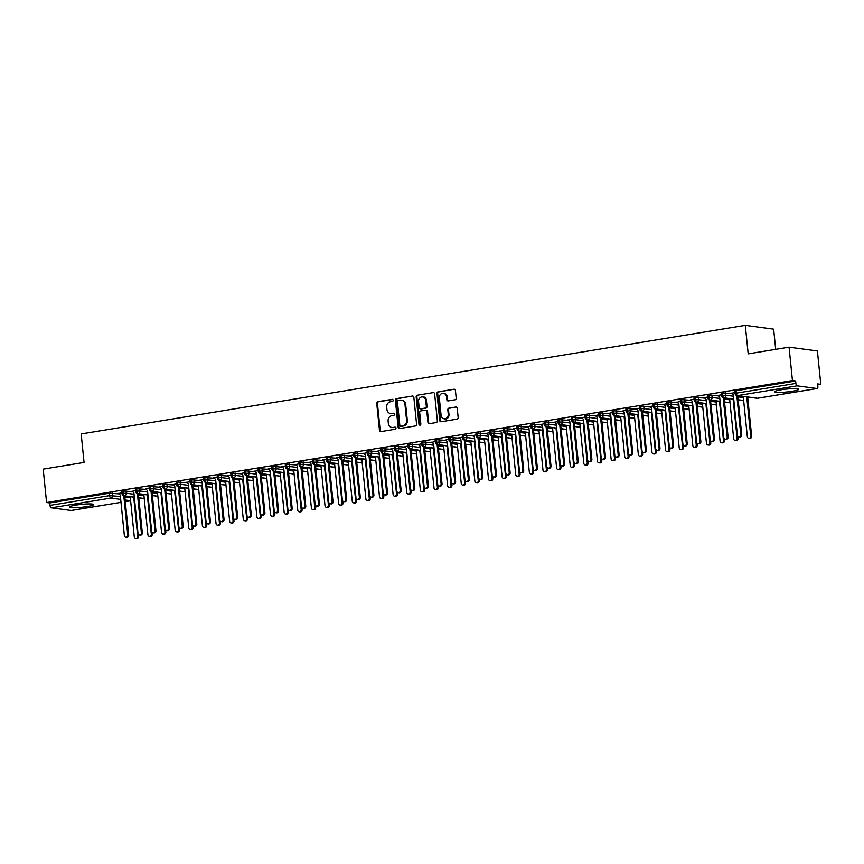 <?xml version="1.0" encoding="UTF-8"?>
<svg xmlns="http://www.w3.org/2000/svg" width="864" height="864" viewBox="0 0 864 864"><rect width="100%" height="100%" fill="white"/><g stroke="black" fill="none" stroke-linecap="round" stroke-linejoin="round"><path stroke-width="1.3" d="M393.174 400.237A1.058 0.94 -82.4 0 0 392.126 399.341L377.914 401.674A1.512 1.339 -82.4 0 0 376.736 403.38L379.469 430.315A1.512 1.339 -82.4 0 0 380.959 431.59L395.161 429.268A1.058 0.94 -82.4 0 0 394.956 427.172L393.109 427.475A4.849 4.298 -82.4 0 1 391.986 427.496A4.849 4.298 -82.4 0 1 388.346 423.392L388.12 421.146A4.849 4.298 -82.4 0 1 391.91 415.66L393.757 415.357A1.058 0.94 -82.4 0 0 393.541 413.262L391.705 413.564A4.849 4.298 -82.4 0 1 390.571 413.575A4.849 4.298 -82.4 0 1 386.932 409.471L386.705 407.225A4.849 4.298 -82.4 0 1 390.496 401.738L392.342 401.436A1.058 0.94 -82.4 0 0 393.174 400.237M792.202 391.273A12.042 1.458 -5.8 0 1 774.695 391.748A12.042 1.458 -5.8 0 1 781.142 389.783A12.042 1.458 -5.8 0 1 798.649 389.308A12.042 1.458 -5.8 0 1 792.202 391.273M87.21 506.542A12.042 1.458 -5.8 0 1 69.703 507.017A12.042 1.458 -5.8 0 1 76.151 505.051A12.042 1.458 -5.8 0 1 93.658 504.576A12.042 1.458 -5.8 0 1 87.21 506.542M455.015 399.784A1.512 1.339 -82.4 0 0 456.192 398.077L455.425 390.517A1.512 1.339 -82.4 0 0 453.935 389.243L438.156 391.824A1.512 1.339 -82.4 0 0 436.979 393.53L439.711 420.466A1.512 1.339 -82.4 0 0 441.202 421.74L456.98 419.159A1.512 1.339 -82.4 0 0 458.158 417.452L457.24 408.326A1.512 1.339 -82.4 0 0 455.749 407.041L448.999 408.143A1.512 1.339 -82.4 0 0 447.811 409.86L448.265 414.385A4.05 3.596 -82.4 0 1 441.115 415.562L439.312 397.829A4.05 3.596 -82.4 0 1 446.472 396.662L446.764 399.611A1.512 1.339 -82.4 0 0 448.254 400.896L455.015 399.784M46.591 502.513L792.45 380.56L789.059 347.177L748.192 353.862L745.297 325.35L81.173 433.944L84.067 462.445L43.2 469.13L46.591 502.513L49.777 502.934L50.026 505.375L109.598 495.634L109.35 493.204L49.777 502.934M413.845 397.321A1.512 1.339 -82.4 0 0 412.355 396.036L396.576 398.617A1.512 1.339 -82.4 0 0 395.388 400.334L398.12 427.27A1.512 1.339 -82.4 0 0 399.611 428.544L415.39 425.963A1.512 1.339 -82.4 0 0 416.578 424.246L413.845 397.321M417.366 395.215L433.145 392.634A1.512 1.339 -82.4 0 1 434.635 393.919L437.368 420.844A1.512 1.339 -82.4 0 1 436.18 422.561L429.43 423.662A1.512 1.339 -82.4 0 1 427.939 422.388L426.838 411.469A1.512 1.339 -82.4 0 0 425.347 410.195L420.865 410.918A1.512 1.339 -82.4 0 0 419.677 412.636L420.833 424.008A1.058 0.94 -82.4 0 1 418.964 424.31L416.178 396.932A1.512 1.339 -82.4 0 1 417.366 395.215L433.145 392.634M775.699 349.358L773.647 329.162L745.297 325.35M71.442 510.43A2.311 1.037 -99.3 0 1 71.312 510.473A2.311 1.037 -99.3 0 1 71.161 510.473L51.322 507.805A2.311 1.037 -99.3 0 1 50.026 505.375M792.45 380.56L795.647 380.981L795.884 383.422A2.311 1.037 80.7 0 0 797.18 385.852L817.031 388.519A2.311 1.037 80.7 0 0 817.171 388.519A2.311 1.037 80.7 0 0 817.862 386.37L817.614 383.94L820.8 384.361L817.7 384.869M789.059 347.177L817.409 350.978L820.8 384.361M118.519 493.528L121.943 492.793M795.647 380.981L736.074 390.722L736.322 393.163L795.884 383.422M797.18 385.852L737.618 395.593A2.311 1.037 80.7 0 1 736.322 393.163L735.08 393.541L734.832 391.1L736.074 390.722M109.35 493.204L118.93 493.873M722.455 392.958L722.704 395.388L721.462 395.766L721.213 393.325L722.455 392.958L731.959 393.638M731.56 393.293L734.983 392.558M708.826 395.183L709.074 397.624L707.832 397.991L707.584 395.561L708.826 395.183L718.34 395.874M717.93 395.518L721.364 394.783M695.207 397.408L695.455 399.848L694.213 400.226L693.965 397.786L695.207 397.408L704.711 398.099M704.311 397.742L707.735 397.019M681.577 399.632L681.826 402.073L680.594 402.451L680.346 400.01L681.577 399.632L691.092 400.324M690.682 399.978L694.116 399.244M667.958 401.868L668.207 404.298L666.965 404.676L666.716 402.235L667.958 401.868L677.473 402.548M677.063 402.203L680.486 401.468M654.34 404.093L654.588 406.534L653.346 406.901L653.098 404.471L654.34 404.093L663.844 404.784M663.444 404.428L666.868 403.693M640.71 406.318L640.958 408.758L639.716 409.136L639.468 406.696L640.71 406.318L650.225 407.009M649.814 406.652L653.249 405.929M627.091 408.542L627.34 410.983L626.098 411.361L625.849 408.92L627.091 408.542L636.595 409.234M636.196 408.888L639.619 408.154M613.472 410.767L613.71 413.208L612.479 413.586L612.23 411.145L613.472 410.767L622.976 411.458M622.566 411.113L626 410.378M599.843 413.003L600.091 415.444L598.849 415.811L598.601 413.381L599.843 413.003L609.358 413.683M608.947 413.338L612.371 412.603M586.224 415.228L586.472 417.668L585.23 418.046L584.982 415.606L586.224 415.228L595.728 415.919M595.328 415.562L598.752 414.839M572.594 417.452L572.843 419.893L571.601 420.271L571.363 417.83L572.594 417.452L582.109 418.144M581.699 417.798L585.133 417.064M558.976 419.677L559.224 422.118L557.982 422.496L557.734 420.055L558.976 419.677L568.48 420.368M568.08 420.023L571.504 419.288M545.357 421.913L545.605 424.354L544.363 424.721L544.115 422.291L545.357 421.913L554.861 422.593M554.45 422.248L557.885 421.513M531.727 424.138L531.976 426.578L530.734 426.956L530.485 424.516L531.727 424.138L541.242 424.829M540.832 424.472L544.255 423.749M518.108 426.362L518.357 428.803L517.115 429.181L516.866 426.74L518.108 426.362L527.612 427.054M527.213 426.708L530.636 425.974M504.479 428.587L504.727 431.028L503.485 431.406L503.248 428.965L504.479 428.587L513.994 429.278M513.583 428.933L517.018 428.198M490.86 430.823L491.108 433.253L489.866 433.631L489.618 431.201L490.86 430.823L500.375 431.503M499.964 431.158L503.388 430.423M477.241 433.048L477.49 435.488L476.248 435.866L475.999 433.426L477.241 433.048L486.745 433.739M486.335 433.382L489.769 432.659M463.612 435.272L463.86 437.713L462.618 438.091L462.37 435.65L463.612 435.272L473.126 435.964M472.716 435.618L476.14 434.884M449.993 437.497L450.241 439.938L448.999 440.316L448.751 437.875L449.993 437.497L459.497 438.188M459.097 437.843L462.521 437.108M436.363 439.733L436.612 442.163L435.38 442.541L435.132 440.111L436.363 439.733L445.878 440.413M445.468 440.068L448.902 439.333M422.744 441.958L422.993 444.398L421.751 444.776L421.502 442.336L422.744 441.958L432.259 442.649M431.849 442.292L435.272 441.569M409.126 444.182L409.374 446.623L408.132 447.001L407.884 444.56L409.126 444.182L418.63 444.874M418.23 444.528L421.654 443.794M395.496 446.407L395.744 448.848L394.502 449.226L394.254 446.785L395.496 446.407L405.011 447.098M404.6 446.753L408.035 446.018M381.877 448.643L382.126 451.073L380.884 451.451L380.635 449.021L381.877 448.643L391.381 449.323M390.982 448.978L394.405 448.243M368.248 450.868L368.496 453.308L367.265 453.686L367.016 451.246L368.248 450.868L377.762 451.559M377.352 451.202L380.786 450.479M354.629 453.092L354.877 455.533L353.635 455.911L353.387 453.47L354.629 453.092L364.144 453.784M363.733 453.438L367.157 452.704M341.01 455.317L341.258 457.758L340.016 458.136L339.768 455.695L341.01 455.317L350.514 456.008M350.114 455.663L353.538 454.928M327.38 457.553L327.629 459.983L326.387 460.361L326.138 457.92L327.38 457.553L336.895 458.233M336.485 457.888L339.919 457.153M313.762 459.778L314.01 462.218L312.768 462.596L312.52 460.156L313.762 459.778L323.266 460.469M322.866 460.112L326.29 459.389M300.132 462.002L300.38 464.443L299.149 464.821L298.901 462.38L300.132 462.002L309.647 462.694M309.236 462.348L312.671 461.614M286.513 464.227L286.762 466.668L285.52 467.046L285.271 464.605L286.513 464.227L296.028 464.918M295.618 464.573L299.041 463.838M272.894 466.463L273.143 468.893L271.901 469.271L271.652 466.83L272.894 466.463L282.398 467.143M281.999 466.798L285.422 466.063M259.265 468.688L259.513 471.128L258.271 471.506L258.023 469.066L259.265 468.688L268.78 469.379M268.369 469.022L271.804 468.299M245.646 470.912L245.894 473.353L244.652 473.731L244.404 471.29L245.646 470.912L255.15 471.604M254.75 471.258L258.174 470.524M232.027 473.137L232.265 475.578L231.034 475.956L230.785 473.515L232.027 473.137L241.531 473.828M241.121 473.483L244.555 472.748M218.398 475.373L218.646 477.803L217.404 478.181L217.156 475.74L218.398 475.373L227.912 476.053M227.502 475.708L230.926 474.973M204.779 477.598L205.027 480.038L203.785 480.416L203.537 477.976L204.779 477.598L214.283 478.289M213.883 477.932L217.307 477.198M191.149 479.822L191.398 482.263L190.156 482.641L189.918 480.2L191.149 479.822L200.664 480.514M200.254 480.168L203.688 479.434M177.53 482.047L177.779 484.488L176.537 484.866L176.288 482.425L177.53 482.047L187.034 482.738M186.635 482.393L190.058 481.658M163.912 484.283L164.16 486.713L162.918 487.091L162.67 484.65L163.912 484.283L173.416 484.963M173.005 484.618L176.44 483.883M150.282 486.508L150.53 488.948L149.288 489.316L149.04 486.886L150.282 486.508L159.797 487.199M159.386 486.842L162.81 486.108M136.663 488.732L136.912 491.173L135.67 491.551L135.421 489.11L136.663 488.732L146.167 489.424M145.768 489.078L149.191 488.344M123.034 490.957L123.282 493.398L122.04 493.776L121.802 491.335L123.034 490.957L132.548 491.648M132.138 491.303L135.572 490.568M126.079 490.784L126.328 493.214L123.282 493.398A2.311 1.037 80.7 0 0 124.578 495.828L134.309 497.135M138.748 497.729L144.234 498.463M139.698 488.549L139.946 490.99L136.912 491.173A2.311 1.037 80.7 0 0 138.208 493.603L147.938 494.91M152.366 495.504L157.853 496.238A2.311 2.052 -82.4 0 1 157.507 496.271A2.311 2.311 0 0 0 157.864 496.292M153.317 486.324L153.565 488.765L150.53 488.948A2.311 1.037 80.7 0 0 151.826 491.378L161.557 492.674M165.985 493.279L171.482 494.014M166.946 484.099L167.195 486.54L164.16 486.713A2.311 1.037 80.7 0 0 165.445 489.143L175.176 490.45M179.615 491.044L185.101 491.789M180.565 481.874L180.814 484.304L177.779 484.488A2.311 1.037 80.7 0 0 179.075 486.918L188.806 488.225M193.234 488.819L198.72 489.553M194.195 479.639L194.443 482.08L191.398 482.263A2.311 1.037 80.7 0 0 192.694 484.693L202.424 486M206.863 486.594L212.35 487.328A2.311 2.052 -82.4 0 1 212.004 487.361A2.311 2.311 0 0 0 212.35 487.382M207.814 477.414L208.062 479.855L205.027 480.038A2.311 1.037 80.7 0 0 206.323 482.468L216.054 483.775M220.482 484.369L225.968 485.104M221.432 475.189L221.681 477.63L218.646 477.803A2.311 1.037 80.7 0 0 219.942 480.233L229.673 481.54M234.101 482.134L239.598 482.879M235.062 472.964L235.31 475.394L232.265 475.578A2.311 1.037 80.7 0 0 233.561 478.008L243.292 479.315M247.73 479.909L253.217 480.643M248.681 470.729L248.929 473.17L245.894 473.353A2.311 1.037 80.7 0 0 247.19 475.783L256.921 477.09M261.349 477.684L266.836 478.418M262.31 468.504L262.559 470.945L259.513 471.128A2.311 1.037 80.7 0 0 260.809 473.558L270.54 474.865M274.968 475.459L280.465 476.194M275.929 466.279L276.178 468.72L273.143 468.893A2.311 1.037 80.7 0 0 274.439 471.323L284.17 472.63M288.598 473.224L294.084 473.969M289.548 464.054L289.796 466.484L286.762 466.668A2.311 1.037 80.7 0 0 288.058 469.098L297.788 470.405M302.216 470.999L307.714 471.733M303.178 461.819L303.426 464.26L300.38 464.443A2.311 1.037 80.7 0 0 301.676 466.873L311.407 468.18M315.846 468.774L321.332 469.508A2.311 2.052 -82.4 0 1 320.987 469.541A2.311 2.311 0 0 0 321.343 469.562M316.796 459.594L317.045 462.035L314.01 462.218A2.311 1.037 80.7 0 0 315.306 464.648L325.037 465.955M329.465 466.549L334.951 467.284M330.426 457.369L330.664 459.81L327.629 459.983A2.311 1.037 80.7 0 0 328.925 462.413L338.656 463.72M343.084 464.314L348.581 465.059M344.045 455.144L344.293 457.574L341.258 457.758A2.311 1.037 80.7 0 0 342.554 460.188L352.285 461.495M356.713 462.089L362.2 462.823M357.664 452.909L357.912 455.35L354.877 455.533A2.311 1.037 80.7 0 0 356.173 457.963L365.904 459.27M370.332 459.864L375.829 460.598M371.293 450.684L371.542 453.125L368.496 453.308A2.311 1.037 80.7 0 0 369.792 455.738L379.523 457.045M383.962 457.639L389.448 458.374M384.912 448.459L385.16 450.9L382.126 451.073A2.311 1.037 80.7 0 0 383.422 453.503L393.152 454.81M397.58 455.404L403.067 456.149M398.542 446.234L398.779 448.675L395.744 448.848A2.311 1.037 80.7 0 0 397.04 451.278L406.771 452.585M411.199 453.179L416.696 453.913M412.16 443.999L412.409 446.44L409.374 446.623A2.311 1.037 80.7 0 0 410.67 449.053L420.39 450.36M424.829 450.954L430.315 451.688M425.779 441.774L426.028 444.215L422.993 444.398A2.311 1.037 80.7 0 0 424.289 446.828L434.02 448.135M438.448 448.729L443.945 449.464M439.409 439.549L439.657 441.99L436.612 442.163A2.311 1.037 80.7 0 0 437.908 444.593L447.638 445.9M452.077 446.494L457.564 447.239M453.028 437.324L453.276 439.765L450.241 439.938A2.311 1.037 80.7 0 0 451.537 442.368L461.268 443.675M465.696 444.269L471.182 445.003M466.646 435.089L466.895 437.53L463.86 437.713A2.311 1.037 80.7 0 0 465.156 440.143L474.887 441.45M479.315 442.044L484.812 442.778M480.276 432.864L480.524 435.305L477.49 435.488A2.311 1.037 80.7 0 0 478.775 437.918L488.506 439.225M492.944 439.819L498.431 440.554M493.895 430.639L494.143 433.08L491.108 433.253A2.311 1.037 80.7 0 0 492.404 435.683L502.135 436.99M506.563 437.584L512.06 438.329M507.524 428.414L507.773 430.855L504.727 431.028A2.311 1.037 80.7 0 0 506.023 433.458L515.754 434.765M520.193 435.359L525.679 436.104M521.143 426.179L521.392 428.62L518.357 428.803A2.311 1.037 80.7 0 0 519.653 431.233L529.384 432.54M533.812 433.134L539.298 433.868M534.762 423.954L535.01 426.395L531.976 426.578A2.311 1.037 80.7 0 0 533.272 429.008L543.002 430.315M547.43 430.909L552.928 431.644M548.392 421.729L548.64 424.17L545.605 424.354A2.311 1.037 80.7 0 0 546.89 426.773L556.621 428.08M561.06 428.684L566.546 429.419M562.01 419.504L562.259 421.945L559.224 422.118A2.311 1.037 80.7 0 0 560.52 424.548L570.251 425.855M574.679 426.449L580.165 427.194M575.64 417.28L575.888 419.71L572.843 419.893A2.311 1.037 80.7 0 0 574.139 422.323L583.87 423.63M588.308 424.224L593.795 424.958M589.259 415.044L589.507 417.485L586.472 417.668A2.311 1.037 80.7 0 0 587.768 420.098L597.499 421.405M601.927 421.999L607.414 422.734M602.878 412.819L603.126 415.26L600.091 415.444A2.311 1.037 80.7 0 0 601.387 417.863L611.118 419.17M615.546 419.774L621.043 420.509M616.507 410.594L616.756 413.035L613.71 413.208A2.311 1.037 80.7 0 0 615.006 415.638L624.737 416.945M629.176 417.539L634.662 418.284M630.126 408.37L630.374 410.8L627.34 410.983A2.311 1.037 80.7 0 0 628.636 413.413L638.366 414.72M642.794 415.314L648.281 416.048M643.756 406.134L644.004 408.575L640.958 408.758A2.311 1.037 80.7 0 0 642.254 411.188L651.985 412.495M656.413 413.089L661.91 413.824M657.374 403.909L657.623 406.35L654.588 406.534A2.311 1.037 80.7 0 0 655.884 408.953L665.615 410.26M670.043 410.864L675.529 411.599M670.993 401.684L671.242 404.125L668.207 404.298A2.311 1.037 80.7 0 0 669.503 406.728L679.234 408.035M683.662 408.629L689.159 409.374M684.623 399.46L684.871 401.89L681.826 402.073A2.311 1.037 80.7 0 0 683.122 404.503L692.852 405.81M697.291 406.404L702.778 407.138M698.242 397.224L698.49 399.665L695.455 399.848A2.311 1.037 80.7 0 0 696.751 402.278L706.482 403.585M710.91 404.179L716.396 404.914M711.871 394.999L712.109 397.44L709.074 397.624A2.311 1.037 80.7 0 0 710.37 400.054L720.101 401.35M724.529 401.954L730.026 402.689M725.49 392.774L725.738 395.215L722.704 395.388A2.311 1.037 80.7 0 0 724 397.818L733.73 399.125M738.158 399.719L743.645 400.464M390.571 413.575L391.273 413.672A4.849 4.298 -82.4 0 0 392.407 413.662L391.705 413.564M394.124 413.381L392.407 413.662M391.986 427.496L392.688 427.583A4.849 4.298 -82.4 0 0 393.822 427.572L393.109 427.475M395.528 427.291L393.822 427.572M392.71 399.46L378.626 401.76A1.512 1.339 -82.4 0 0 377.438 403.477L380.182 430.412A1.512 1.339 -82.4 0 0 380.97 431.59M412.355 396.036L397.278 398.714A1.512 1.339 -82.4 0 0 396.101 400.432L398.833 427.356A1.512 1.339 -82.4 0 0 399.622 428.544M398.261 400.475A1.058 0.94 -82.4 0 0 397.429 401.674L399.827 425.315A1.058 0.94 -82.4 0 0 400.874 426.211L402.808 425.887A4.849 4.298 -82.4 0 0 406.598 420.401L404.957 404.244A4.849 4.298 -82.4 0 0 401.328 400.14A4.849 4.298 -82.4 0 0 400.194 400.162L398.261 400.475M401.09 426.233A1.058 0.94 -82.4 0 0 401.576 426.298L400.874 426.211M401.328 400.14L402.041 400.237A4.849 4.298 -82.4 0 1 405.67 404.341L407.311 420.498A4.849 4.298 -82.4 0 1 403.52 425.984L401.576 426.298M425.693 410.184L426.406 410.281A1.512 1.339 -82.4 0 1 427.54 411.566L428.652 422.485A1.512 1.339 -82.4 0 0 429.44 423.662M418.079 395.312A1.512 1.339 -82.4 0 0 416.891 397.03L419.666 424.408A1.058 0.94 -82.4 0 0 420.12 425.185M425.682 400.129A4.05 3.596 -82.4 0 0 418.532 401.306L419.159 407.549A1.512 1.339 -82.4 0 0 420.649 408.823L425.131 408.1A1.512 1.339 -82.4 0 0 426.319 406.382L425.682 400.129L426.395 400.226A4.05 3.596 -82.4 0 0 423.349 396.803L422.647 396.706M420.293 408.834L421.006 408.931A1.512 1.339 -82.4 0 0 421.362 408.92L420.649 408.823M426.395 400.226L427.021 406.48A1.512 1.339 -82.4 0 1 425.844 408.186L421.362 408.92M443.426 393.228L444.139 393.325A4.05 3.596 -82.4 0 1 447.174 396.76L447.476 399.708A1.512 1.339 -82.4 0 0 448.265 400.885M444.15 418.986L444.863 419.083A4.05 3.596 -82.4 0 0 448.978 414.482L448.265 414.385M455.749 407.041L449.701 408.24A1.512 1.339 -82.4 0 0 448.513 409.957L448.978 414.482M453.935 389.243L438.869 391.91A1.512 1.339 -82.4 0 0 437.681 393.628L440.413 420.563A1.512 1.339 -82.4 0 0 441.202 421.74M137.689 536.328L138.618 536.458A1.933 1.706 97.6 0 1 136.652 538.65L135.734 538.52A1.933 1.706 -82.4 0 0 137.689 536.328L133.715 497.135M130.205 496.66L134.287 536.89A1.933 1.706 -82.4 0 0 135.734 538.52M138.618 536.458L138.402 534.362M118.346 493.387L120.247 495.007L124.362 535.561A1.933 1.706 -82.4 0 0 127.775 535L128.693 535.118A1.933 1.706 97.6 0 1 126.727 537.311L125.809 537.192M124.708 495.925L128.693 535.118M123.79 495.785L127.775 535M151.319 534.103L152.237 534.233A1.933 1.706 97.6 0 1 150.282 536.414L149.353 536.296A1.933 1.706 -82.4 0 0 151.319 534.103L147.334 494.91M143.824 494.435L147.906 534.665A1.933 1.706 -82.4 0 0 149.353 536.296M152.237 534.233L152.021 532.138M164.938 531.878L165.856 531.997A1.933 1.706 97.6 0 1 163.901 534.19L162.983 534.071A1.933 1.706 -82.4 0 0 164.938 531.878L160.952 492.674M157.442 492.21L161.536 532.429A1.933 1.706 -82.4 0 0 162.983 534.071M165.856 531.997L165.65 529.913M178.556 529.654L179.485 529.772A1.933 1.706 97.6 0 1 177.52 531.965L176.602 531.835A1.933 1.706 -82.4 0 0 178.556 529.654L174.582 490.45M171.072 489.985L175.154 530.204A1.933 1.706 -82.4 0 0 176.602 531.835M179.485 529.772L179.269 527.677M192.186 527.418L193.104 527.548A1.933 1.706 97.6 0 1 191.149 529.74L190.22 529.61A1.933 1.706 -82.4 0 0 192.186 527.418L188.201 488.225M184.691 487.75L188.773 527.98A1.933 1.706 -82.4 0 0 190.22 529.61M193.104 527.548L192.888 525.452M131.976 491.152L133.866 492.782L137.992 533.326A1.933 1.706 -82.4 0 0 141.394 532.775L142.312 532.894A1.933 1.706 97.6 0 1 140.357 535.086L139.439 534.967M138.337 493.7L142.312 532.894M137.408 493.56L141.394 532.775M145.595 488.927L147.496 490.558L151.61 531.101A1.933 1.706 -82.4 0 0 155.012 530.539L155.941 530.669A1.933 1.706 97.6 0 1 153.976 532.861L153.058 532.732M151.956 491.476L155.941 530.669M151.038 491.335L155.012 530.539M159.214 486.702L161.114 488.333L165.229 528.876A1.933 1.706 -82.4 0 0 168.642 528.314L169.56 528.444A1.933 1.706 97.6 0 1 167.605 530.626L166.676 530.507M165.575 489.24L169.56 528.444M164.657 489.11L168.642 528.314M172.843 484.477L174.733 486.097L178.859 526.651A1.933 1.706 -82.4 0 0 182.261 526.09L183.179 526.208A1.933 1.706 97.6 0 1 181.224 528.401L180.306 528.282M179.204 487.015L183.179 526.208M178.276 486.875L182.261 526.09M205.805 525.193L206.734 525.323A1.933 1.706 97.6 0 1 204.768 527.504L203.85 527.386A1.933 1.706 -82.4 0 0 205.805 525.193L201.83 486M198.32 485.525L202.403 525.755A1.933 1.706 -82.4 0 0 203.85 527.386M206.734 525.323L206.518 523.228M186.462 482.242L188.363 483.872L192.478 524.416A1.933 1.706 -82.4 0 0 195.89 523.865L196.808 523.984A1.933 1.706 97.6 0 1 194.843 526.176L193.925 526.057M192.823 484.79L196.808 523.984M191.905 484.65L195.89 523.865M219.434 522.968L220.352 523.087A1.933 1.706 97.6 0 1 218.387 525.28L217.469 525.161A1.933 1.706 -82.4 0 0 219.434 522.968L215.449 483.775M211.939 483.3L216.022 523.519A1.933 1.706 -82.4 0 0 217.469 525.161M220.352 523.087L220.136 521.003M233.053 520.744L233.971 520.862A1.933 1.706 97.6 0 1 232.016 523.055L231.098 522.925A1.933 1.706 -82.4 0 0 233.053 520.744L229.068 481.54M225.558 481.075L229.651 521.294A1.933 1.706 -82.4 0 0 231.098 522.925M233.971 520.862L233.766 518.767M246.672 518.508L247.601 518.638A1.933 1.706 97.6 0 1 245.635 520.83L244.717 520.7A1.933 1.706 -82.4 0 0 246.672 518.508L242.698 479.315M239.188 478.84L243.27 519.07A1.933 1.706 -82.4 0 0 244.717 520.7M247.601 518.638L247.385 516.542M260.302 516.283L261.22 516.413A1.933 1.706 97.6 0 1 259.265 518.594L258.336 518.476A1.933 1.706 -82.4 0 0 260.302 516.283L256.316 477.09M252.806 476.615L256.889 516.845A1.933 1.706 -82.4 0 0 258.336 518.476M261.22 516.413L261.004 514.318M200.092 480.017L201.982 481.648L206.107 522.191A1.933 1.706 -82.4 0 0 209.509 521.629L210.427 521.759A1.933 1.706 97.6 0 1 208.472 523.951L207.544 523.822M206.453 482.566L210.427 521.759M205.524 482.425L209.509 521.629M213.71 477.792L215.611 479.423L219.726 519.966A1.933 1.706 -82.4 0 0 223.128 519.404L224.057 519.534A1.933 1.706 97.6 0 1 222.091 521.726L221.173 521.597M220.072 480.33L224.057 519.534M219.154 480.2L223.128 519.404M227.329 475.567L229.23 477.187L233.345 517.741A1.933 1.706 -82.4 0 0 236.758 517.18L237.676 517.298A1.933 1.706 97.6 0 1 235.721 519.491L234.792 519.372M233.69 478.105L237.676 517.298M232.772 477.965L236.758 517.18M240.959 473.332L242.849 474.962L246.974 515.506A1.933 1.706 -82.4 0 0 250.376 514.955L251.294 515.074A1.933 1.706 97.6 0 1 249.34 517.266L248.422 517.147M247.32 475.88L251.294 515.074M246.391 475.74L250.376 514.955M273.92 514.058L274.838 514.177A1.933 1.706 97.6 0 1 272.884 516.37L271.966 516.251A1.933 1.706 -82.4 0 0 273.92 514.058L269.946 474.865M266.436 474.39L270.518 514.609A1.933 1.706 -82.4 0 0 271.966 516.251M274.838 514.177L274.633 512.093M287.55 511.834L288.468 511.952A1.933 1.706 97.6 0 1 286.502 514.145L285.584 514.015A1.933 1.706 -82.4 0 0 287.55 511.834L283.565 472.63M280.055 472.165L284.137 512.384A1.933 1.706 -82.4 0 0 285.584 514.015M288.468 511.952L288.252 509.857M301.169 509.598L302.087 509.728A1.933 1.706 97.6 0 1 300.132 511.92L299.214 511.79A1.933 1.706 -82.4 0 0 301.169 509.598L297.184 470.405M293.674 469.93L297.767 510.16A1.933 1.706 -82.4 0 0 299.214 511.79M302.087 509.728L301.882 507.632M314.788 507.373L315.716 507.503A1.933 1.706 97.6 0 1 313.751 509.684L312.833 509.566A1.933 1.706 -82.4 0 0 314.788 507.373L310.813 468.18M307.303 467.705L311.386 507.935A1.933 1.706 -82.4 0 0 312.833 509.566M315.716 507.503L315.5 505.408M328.417 505.148L329.335 505.267A1.933 1.706 97.6 0 1 327.38 507.46L326.452 507.341A1.933 1.706 -82.4 0 0 328.417 505.148L324.432 465.955M320.922 465.48L325.004 505.699A1.933 1.706 -82.4 0 0 326.452 507.341M329.335 505.267L329.119 503.183M254.578 471.107L256.478 472.738L260.593 513.281A1.933 1.706 -82.4 0 0 264.006 512.73L264.924 512.849A1.933 1.706 97.6 0 1 262.958 515.041L262.04 514.912M260.939 473.656L264.924 512.849M260.021 473.515L264.006 512.73M268.207 468.882L270.097 470.513L274.223 511.056A1.933 1.706 -82.4 0 0 277.625 510.494L278.543 510.624A1.933 1.706 97.6 0 1 276.588 512.816L275.659 512.687M274.568 471.42L278.543 510.624M273.64 471.29L277.625 510.494M281.826 466.657L283.727 468.277L287.842 508.831A1.933 1.706 -82.4 0 0 291.244 508.27L292.172 508.388A1.933 1.706 97.6 0 1 290.207 510.581L289.289 510.462M288.187 469.195L292.172 508.388M287.269 469.055L291.244 508.27M295.445 464.422L297.346 466.052L301.46 506.596A1.933 1.706 -82.4 0 0 304.873 506.045L305.791 506.164A1.933 1.706 97.6 0 1 303.836 508.356L302.908 508.237M301.806 466.97L305.791 506.164M300.888 466.83L304.873 506.045M309.074 462.197L310.964 463.828L315.09 504.371A1.933 1.706 -82.4 0 0 318.492 503.82L319.41 503.939A1.933 1.706 97.6 0 1 317.455 506.131L316.537 506.002M315.436 464.746L319.41 503.939M314.507 464.605L318.492 503.82M342.036 502.924L342.954 503.042A1.933 1.706 97.6 0 1 340.999 505.235L340.081 505.105A1.933 1.706 -82.4 0 0 342.036 502.924L338.062 463.72M334.541 463.255L338.634 503.474A1.933 1.706 -82.4 0 0 340.081 505.105M342.954 503.042L342.749 500.947M322.693 459.972L324.594 461.603L328.709 502.146A1.933 1.706 -82.4 0 0 332.111 501.584L333.04 501.714A1.933 1.706 97.6 0 1 331.074 503.906L330.156 503.777M329.054 462.51L333.04 501.714M328.136 462.38L332.111 501.584M355.666 500.688L356.584 500.818A1.933 1.706 97.6 0 1 354.618 503.01L353.7 502.88A1.933 1.706 -82.4 0 0 355.666 500.688L351.68 461.495M348.17 461.02L352.253 501.25A1.933 1.706 -82.4 0 0 353.7 502.88M356.584 500.818L356.368 498.722M336.323 457.747L338.213 459.367L342.338 499.921A1.933 1.706 -82.4 0 0 345.74 499.36L346.658 499.478A1.933 1.706 97.6 0 1 344.704 501.671L343.775 501.552M342.684 460.285L346.658 499.478M341.755 460.145L345.74 499.36M369.284 498.463L370.202 498.593A1.933 1.706 97.6 0 1 368.248 500.774L367.319 500.656A1.933 1.706 -82.4 0 0 369.284 498.463L365.299 459.27M361.789 458.795L365.882 499.025A1.933 1.706 -82.4 0 0 367.319 500.656M370.202 498.593L369.997 496.498M349.942 455.512L351.842 457.142L355.957 497.686A1.933 1.706 -82.4 0 0 359.359 497.135L360.288 497.254A1.933 1.706 97.6 0 1 358.322 499.446L357.404 499.327M356.303 458.06L360.288 497.254M355.374 457.92L359.359 497.135M382.903 496.238L383.832 496.357A1.933 1.706 97.6 0 1 381.866 498.55L380.948 498.431A1.933 1.706 -82.4 0 0 382.903 496.238L378.929 457.045M375.419 456.57L379.501 496.789A1.933 1.706 -82.4 0 0 380.948 498.431M383.832 496.357L383.616 494.273M363.56 453.287L365.461 454.918L369.576 495.461A1.933 1.706 -82.4 0 0 372.989 494.91L373.907 495.029A1.933 1.706 97.6 0 1 371.952 497.221L371.023 497.092M369.922 455.836L373.907 495.029M369.004 455.695L372.989 494.91M396.533 494.014L397.451 494.132A1.933 1.706 97.6 0 1 395.496 496.325L394.567 496.195A1.933 1.706 -82.4 0 0 396.533 494.014L392.548 454.81M389.038 454.345L393.12 494.564A1.933 1.706 -82.4 0 0 394.567 496.195M397.451 494.132L397.235 492.048M377.19 451.062L379.08 452.693L383.206 493.236A1.933 1.706 -82.4 0 0 386.608 492.674L387.526 492.804A1.933 1.706 97.6 0 1 385.571 494.996L384.653 494.867M383.551 453.6L387.526 492.804M382.622 453.47L386.608 492.674M410.152 491.778L411.07 491.908A1.933 1.706 97.6 0 1 409.115 494.1L408.197 493.97A1.933 1.706 -82.4 0 0 410.152 491.778L406.166 452.585M402.656 452.11L406.75 492.34A1.933 1.706 -82.4 0 0 408.197 493.97M411.07 491.908L410.864 489.812M390.809 448.837L392.71 450.457L396.824 491.011A1.933 1.706 -82.4 0 0 400.226 490.45L401.155 490.579A1.933 1.706 97.6 0 1 399.19 492.761L398.272 492.642M397.17 451.375L401.155 490.579M396.252 451.235L400.226 490.45M423.781 489.553L424.699 489.683A1.933 1.706 97.6 0 1 422.734 491.864L421.816 491.746A1.933 1.706 -82.4 0 0 423.781 489.553L419.796 450.36M416.286 449.885L420.368 490.115A1.933 1.706 -82.4 0 0 421.816 491.746M424.699 489.683L424.483 487.588M404.438 446.612L406.328 448.232L410.443 488.776A1.933 1.706 -82.4 0 0 413.856 488.225L414.774 488.344A1.933 1.706 97.6 0 1 412.819 490.536L411.89 490.417M410.789 449.15L414.774 488.344M409.871 449.01L413.856 488.225M437.4 487.328L438.318 487.447A1.933 1.706 97.6 0 1 436.363 489.64L435.434 489.521A1.933 1.706 -82.4 0 0 437.4 487.328L433.415 448.135M429.905 447.66L433.998 487.879A1.933 1.706 -82.4 0 0 435.434 489.521M438.318 487.447L438.113 485.363M418.057 444.377L419.958 446.008L424.073 486.551A1.933 1.706 -82.4 0 0 427.475 486L428.404 486.119A1.933 1.706 97.6 0 1 426.438 488.311L425.52 488.182M424.418 446.926L428.404 486.119M423.49 446.785L427.475 486M451.019 485.104L451.948 485.222A1.933 1.706 97.6 0 1 449.982 487.415L449.064 487.296A1.933 1.706 -82.4 0 0 451.019 485.104L447.044 445.9M443.534 445.435L447.617 485.654A1.933 1.706 -82.4 0 0 449.064 487.296M451.948 485.222L451.732 483.138M431.676 442.152L433.577 443.783L437.692 484.326A1.933 1.706 -82.4 0 0 441.104 483.764L442.022 483.894A1.933 1.706 97.6 0 1 440.057 486.086L439.139 485.957M438.037 444.69L442.022 483.894M437.119 444.56L441.104 483.764M464.648 482.868L465.566 482.998A1.933 1.706 97.6 0 1 463.612 485.19L462.683 485.06A1.933 1.706 -82.4 0 0 464.648 482.868L460.663 443.675M457.153 443.2L461.236 483.43A1.933 1.706 -82.4 0 0 462.683 485.06M465.566 482.998L465.35 480.902M445.306 439.927L447.196 441.547L451.321 482.101A1.933 1.706 -82.4 0 0 454.723 481.54L455.641 481.669A1.933 1.706 97.6 0 1 453.686 483.851L452.768 483.732M451.667 442.465L455.641 481.669M450.738 442.325L454.723 481.54M478.267 480.643L479.185 480.773A1.933 1.706 97.6 0 1 477.23 482.954L476.312 482.836A1.933 1.706 -82.4 0 0 478.267 480.643L474.282 441.45M470.772 440.975L474.865 481.205A1.933 1.706 -82.4 0 0 476.312 482.836M479.185 480.773L478.98 478.678M458.924 437.702L460.825 439.322L464.94 479.866A1.933 1.706 -82.4 0 0 468.342 479.315L469.271 479.434A1.933 1.706 97.6 0 1 467.305 481.626L466.387 481.507M465.286 440.24L469.271 479.434M464.368 440.1L468.342 479.315M491.886 478.418L492.815 478.537A1.933 1.706 97.6 0 1 490.849 480.73L489.931 480.611A1.933 1.706 -82.4 0 0 491.886 478.418L487.912 439.225M484.402 438.75L488.484 478.98A1.933 1.706 -82.4 0 0 489.931 480.611M492.815 478.537L492.599 476.453M472.554 435.467L474.444 437.098L478.559 477.641A1.933 1.706 -82.4 0 0 481.972 477.09L482.89 477.209A1.933 1.706 97.6 0 1 480.935 479.401L480.006 479.272M478.904 438.016L482.89 477.209M477.986 437.875L481.972 477.09M505.516 476.194L506.434 476.312A1.933 1.706 97.6 0 1 504.479 478.505L503.55 478.386A1.933 1.706 -82.4 0 0 505.516 476.194L501.53 436.99M498.02 436.525L502.114 476.744A1.933 1.706 -82.4 0 0 503.55 478.386M506.434 476.312L506.228 474.228M486.173 433.242L488.074 434.873L492.188 475.416A1.933 1.706 -82.4 0 0 495.59 474.854L496.508 474.984A1.933 1.706 97.6 0 1 494.554 477.176L493.636 477.047M492.534 435.78L496.508 474.984M491.605 435.65L495.59 474.854M519.134 473.958L520.063 474.088A1.933 1.706 97.6 0 1 518.098 476.28L517.18 476.15A1.933 1.706 -82.4 0 0 519.134 473.958L515.16 434.765M511.65 434.3L515.732 474.52A1.933 1.706 -82.4 0 0 517.18 476.15M520.063 474.088L519.847 471.992M499.792 431.017L501.692 432.637L505.807 473.191A1.933 1.706 -82.4 0 0 509.22 472.63L510.138 472.759A1.933 1.706 97.6 0 1 508.172 474.941L507.254 474.822M506.153 433.555L510.138 472.759M505.235 433.415L509.22 472.63M532.764 471.733L533.682 471.863A1.933 1.706 97.6 0 1 531.727 474.055L530.798 473.926A1.933 1.706 -82.4 0 0 532.764 471.733L528.779 432.54M525.269 432.065L529.351 472.295A1.933 1.706 -82.4 0 0 530.798 473.926M533.682 471.863L533.466 469.768M513.421 428.792L515.311 430.412L519.437 470.956A1.933 1.706 -82.4 0 0 522.839 470.405L523.757 470.524A1.933 1.706 97.6 0 1 521.802 472.716L520.884 472.597M519.782 431.33L523.757 470.524M518.854 431.19L522.839 470.405M546.383 469.508L547.301 469.627A1.933 1.706 97.6 0 1 545.346 471.82L544.428 471.701A1.933 1.706 -82.4 0 0 546.383 469.508L542.398 430.315M538.888 429.84L542.981 470.07A1.933 1.706 -82.4 0 0 544.428 471.701M547.301 469.627L547.096 467.543M527.04 426.557L528.941 428.188L533.056 468.731A1.933 1.706 -82.4 0 0 536.458 468.18L537.386 468.299A1.933 1.706 97.6 0 1 535.421 470.491L534.503 470.362M533.401 429.106L537.386 468.299M532.483 428.965L536.458 468.18M560.002 467.284L560.93 467.402A1.933 1.706 97.6 0 1 558.965 469.595L558.047 469.476A1.933 1.706 -82.4 0 0 560.002 467.284L556.027 428.08M552.517 427.615L556.6 467.834A1.933 1.706 -82.4 0 0 558.047 469.476M560.93 467.402L560.714 465.318M540.659 424.332L542.56 425.963L546.674 466.506A1.933 1.706 -82.4 0 0 550.087 465.944L551.005 466.074A1.933 1.706 97.6 0 1 549.05 468.266L548.122 468.137M547.02 426.881L551.005 466.074M546.102 426.74L550.087 465.944M573.631 465.048L574.549 465.178A1.933 1.706 97.6 0 1 572.594 467.37L571.666 467.24A1.933 1.706 -82.4 0 0 573.631 465.048L569.646 425.855M566.136 425.39L570.218 465.61A1.933 1.706 -82.4 0 0 571.666 467.24M574.549 465.178L574.333 463.082M554.288 422.107L556.178 423.727L560.304 464.281A1.933 1.706 -82.4 0 0 563.706 463.72L564.624 463.849A1.933 1.706 97.6 0 1 562.669 466.031L561.751 465.912M560.65 424.645L564.624 463.849M559.721 424.505L563.706 463.72M587.25 462.823L588.179 462.953A1.933 1.706 97.6 0 1 586.213 465.145L585.295 465.016A1.933 1.706 -82.4 0 0 587.25 462.823L583.276 423.63M579.766 423.155L583.848 463.385A1.933 1.706 -82.4 0 0 585.295 465.016M588.179 462.953L587.963 460.858M567.907 419.882L569.808 421.502L573.923 462.046A1.933 1.706 -82.4 0 0 577.336 461.495L578.254 461.614A1.933 1.706 97.6 0 1 576.288 463.806L575.37 463.687M574.268 422.42L578.254 461.614M573.35 422.28L577.336 461.495M600.88 460.598L601.798 460.717A1.933 1.706 97.6 0 1 599.832 462.91L598.914 462.791A1.933 1.706 -82.4 0 0 600.88 460.598L596.894 421.405M593.384 420.93L597.467 461.16A1.933 1.706 -82.4 0 0 598.914 462.791M601.798 460.717L601.582 458.633M581.537 417.647L583.427 419.278L587.552 459.821A1.933 1.706 -82.4 0 0 590.954 459.27L591.872 459.389A1.933 1.706 97.6 0 1 589.918 461.581L588.989 461.452M587.898 420.196L591.872 459.389M586.969 420.055L590.954 459.27M614.498 458.374L615.416 458.492A1.933 1.706 97.6 0 1 613.462 460.685L612.544 460.566A1.933 1.706 -82.4 0 0 614.498 458.374L610.513 419.17M607.003 418.705L611.096 458.924A1.933 1.706 -82.4 0 0 612.544 460.566M615.416 458.492L615.211 456.408M595.156 415.422L597.056 417.053L601.171 457.596A1.933 1.706 -82.4 0 0 604.573 457.034L605.502 457.164A1.933 1.706 97.6 0 1 603.536 459.356L602.618 459.227M601.517 417.971L605.502 457.164M600.599 417.83L604.573 457.034M628.117 456.149L629.046 456.268A1.933 1.706 97.6 0 1 627.08 458.46L626.162 458.33A1.933 1.706 -82.4 0 0 628.117 456.149L624.143 416.945M620.633 416.48L624.715 456.7A1.933 1.706 -82.4 0 0 626.162 458.33M629.046 456.268L628.83 454.172M608.774 413.197L610.675 414.817L614.79 455.371A1.933 1.706 -82.4 0 0 618.203 454.81L619.121 454.939A1.933 1.706 97.6 0 1 617.166 457.121L616.237 457.002M615.136 415.735L619.121 454.939M614.218 415.595L618.203 454.81M641.747 453.913L642.665 454.043A1.933 1.706 97.6 0 1 640.71 456.235L639.781 456.106A1.933 1.706 -82.4 0 0 641.747 453.913L637.762 414.72M634.252 414.245L638.334 454.475A1.933 1.706 -82.4 0 0 639.781 456.106M642.665 454.043L642.449 451.948M622.404 410.972L624.294 412.592L628.42 453.136A1.933 1.706 -82.4 0 0 631.822 452.585L632.74 452.704A1.933 1.706 97.6 0 1 630.785 454.896L629.867 454.777M628.765 413.51L632.74 452.704M627.836 413.37L631.822 452.585M655.366 451.688L656.284 451.807A1.933 1.706 97.6 0 1 654.329 454L653.411 453.881A1.933 1.706 -82.4 0 0 655.366 451.688L651.391 412.495M647.881 412.02L651.964 452.25A1.933 1.706 -82.4 0 0 653.411 453.881M656.284 451.807L656.078 449.723M636.023 408.737L637.924 410.368L642.038 450.911A1.933 1.706 -82.4 0 0 645.451 450.36L646.369 450.479A1.933 1.706 97.6 0 1 644.404 452.671L643.486 452.542M642.384 411.286L646.369 450.479M641.466 411.145L645.451 450.36M668.995 449.464L669.913 449.582A1.933 1.706 97.6 0 1 667.948 451.775L667.03 451.656A1.933 1.706 -82.4 0 0 668.995 449.464L665.01 410.26M661.5 409.795L665.582 450.014A1.933 1.706 -82.4 0 0 667.03 451.656M669.913 449.582L669.697 447.498M649.652 406.512L651.542 408.143L655.668 448.686A1.933 1.706 -82.4 0 0 659.07 448.124L659.988 448.254A1.933 1.706 97.6 0 1 658.033 450.446L657.104 450.317M656.014 409.061L659.988 448.254M655.085 408.92L659.07 448.124M682.614 447.239L683.532 447.358A1.933 1.706 97.6 0 1 681.577 449.55L680.659 449.42A1.933 1.706 -82.4 0 0 682.614 447.239L678.629 408.035M675.119 407.57L679.212 447.79A1.933 1.706 -82.4 0 0 680.659 449.42M683.532 447.358L683.327 445.262M663.271 404.287L665.172 405.918L669.287 446.461A1.933 1.706 -82.4 0 0 672.689 445.9L673.618 446.029A1.933 1.706 97.6 0 1 671.652 448.211L670.734 448.092M669.632 406.825L673.618 446.029M668.714 406.696L672.689 445.9M696.233 445.003L697.162 445.133A1.933 1.706 97.6 0 1 695.196 447.325L694.278 447.196A1.933 1.706 -82.4 0 0 696.233 445.003L692.258 405.81M688.748 405.335L692.831 445.565A1.933 1.706 -82.4 0 0 694.278 447.196M697.162 445.133L696.946 443.038M676.89 402.062L678.791 403.682L682.906 444.236A1.933 1.706 -82.4 0 0 686.318 443.675L687.236 443.794A1.933 1.706 97.6 0 1 685.282 445.986L684.353 445.867M683.251 404.6L687.236 443.794M682.333 404.46L686.318 443.675M709.862 442.778L710.78 442.908A1.933 1.706 97.6 0 1 708.826 445.09L707.897 444.971A1.933 1.706 -82.4 0 0 709.862 442.778L705.877 403.585M702.367 403.11L706.45 443.34A1.933 1.706 -82.4 0 0 707.897 444.971M710.78 442.908L710.564 440.813M690.52 399.827L692.41 401.458L696.535 442.001A1.933 1.706 -82.4 0 0 699.937 441.45L700.855 441.569A1.933 1.706 97.6 0 1 698.9 443.761L697.982 443.642M696.881 402.376L700.855 441.569M695.952 402.235L699.937 441.45M723.481 440.554L724.399 440.672A1.933 1.706 97.6 0 1 722.444 442.865L721.526 442.746A1.933 1.706 -82.4 0 0 723.481 440.554L719.507 401.35M715.986 400.885L720.079 441.104A1.933 1.706 -82.4 0 0 721.526 442.746M724.399 440.672L724.194 438.588M704.138 397.602L706.039 399.233L710.154 439.776A1.933 1.706 -82.4 0 0 713.556 439.214L714.485 439.344A1.933 1.706 97.6 0 1 712.519 441.536L711.601 441.407M710.5 400.151L714.485 439.344M709.582 400.01L713.556 439.214M737.111 438.329L738.029 438.448A1.933 1.706 97.6 0 1 736.063 440.64L735.145 440.51A1.933 1.706 -82.4 0 0 737.111 438.329L733.126 399.125M729.616 398.66L733.698 438.88A1.933 1.706 -82.4 0 0 735.145 440.51M738.029 438.448L737.813 436.352M717.768 395.377L719.658 397.008L723.784 437.551A1.933 1.706 -82.4 0 0 727.186 436.99L728.104 437.119A1.933 1.706 97.6 0 1 726.149 439.301L725.22 439.182M724.129 397.915L728.104 437.119M723.2 397.786L727.186 436.99M750.73 436.093L751.648 436.223A1.933 1.706 97.6 0 1 749.693 438.415L748.764 438.286A1.933 1.706 -82.4 0 0 750.73 436.093L746.744 396.9M743.234 396.425L747.328 436.655A1.933 1.706 -82.4 0 0 748.764 438.286M751.648 436.223L747.673 397.019M731.387 393.152L733.288 394.772L737.402 435.326A1.933 1.706 -82.4 0 0 740.804 434.765L741.733 434.884A1.933 1.706 97.6 0 1 739.768 437.076L738.85 436.957M737.748 395.69L741.733 434.884M736.819 395.55L740.804 434.765M71.161 510.473L120.992 502.33M125.291 501.617L130.615 500.753M130.615 500.71L125.118 499.975M120.69 499.381L110.894 498.064L51.322 507.805M112.45 493.009L112.698 495.45A2.311 2.052 -82.4 0 1 110.894 498.064A2.311 1.037 -99.3 0 1 109.598 495.634L120.398 496.476M756.918 398.261A2.311 2.311 0 0 0 757.598 398.261A2.311 1.037 80.7 0 1 757.458 398.261A2.311 2.052 -82.4 0 1 756.918 398.261L737.078 395.604A2.311 2.052 -82.4 0 0 737.618 395.593L757.458 398.261L817.031 388.519M817.171 388.519L757.598 398.261A2.311 1.037 80.7 0 0 757.739 398.218M124.826 497.07L130.313 497.815M143.888 498.496A2.311 2.052 -82.4 0 0 144.234 498.517A2.311 2.311 0 0 1 143.888 498.496L138.748 497.815M134.32 497.221L124.038 495.839A2.311 2.052 -82.4 0 0 126.328 493.225L134.017 494.251M138.445 494.845L143.942 495.59M147.938 494.986L137.668 493.614A2.311 2.052 -82.4 0 0 139.946 490.99L147.647 492.026M152.075 492.62L157.561 493.355M161.568 492.761L151.286 491.378A2.311 2.052 -82.4 0 0 153.565 488.765L161.266 489.802M165.694 490.396L171.191 491.13M175.187 490.536L164.905 489.154A2.311 2.052 -82.4 0 0 167.195 486.54L174.884 487.566M179.323 488.171L184.81 488.905M188.816 488.311L178.535 486.929A2.311 2.052 -82.4 0 0 180.814 484.315L188.514 485.341M192.942 485.935L198.428 486.68M202.435 486.076L192.154 484.704A2.311 2.052 -82.4 0 0 194.443 482.08L202.133 483.116M206.561 483.71L212.058 484.445M216.054 483.851L205.783 482.468A2.311 2.052 -82.4 0 0 208.062 479.855L215.752 480.892M220.19 481.486L225.677 482.22M229.684 481.626L219.402 480.244A2.311 2.052 -82.4 0 0 221.681 477.63L229.381 478.656M233.809 479.261L239.306 479.995M243.302 479.401L233.021 478.019A2.311 2.052 -82.4 0 0 235.31 475.405L243 476.431M247.439 477.025L252.925 477.77M256.932 477.166L246.65 475.794A2.311 2.052 -82.4 0 0 248.929 473.17L256.63 474.206M261.058 474.8L266.544 475.535M270.551 474.941L260.269 473.558A2.311 2.052 -82.4 0 0 262.559 470.945L270.248 471.982M274.676 472.576L280.174 473.31M284.17 472.716L273.899 471.334A2.311 2.052 -82.4 0 0 276.178 468.72L283.867 469.746M288.306 470.351L293.792 471.085M297.799 470.491L287.518 469.109A2.311 2.052 -82.4 0 0 289.796 466.495L297.497 467.521M301.925 468.115L307.422 468.86M311.418 468.256L301.136 466.884A2.311 2.052 -82.4 0 0 303.426 464.26L311.116 465.296M315.554 465.89L321.041 466.625M325.037 466.031L314.766 464.648A2.311 2.052 -82.4 0 0 317.045 462.035L324.745 463.072M329.173 463.666L334.66 464.4M330.664 459.81L338.364 460.847M342.792 461.441L348.289 462.175M352.285 461.581L342.014 460.199A2.311 2.052 -82.4 0 0 344.293 457.585L351.983 458.611M356.422 459.205L361.908 459.95M365.915 459.346L355.633 457.974A2.311 2.052 -82.4 0 0 357.912 455.35L365.612 456.386M370.04 456.98L375.527 457.715M379.534 457.121L369.252 455.738A2.311 2.052 -82.4 0 0 371.542 453.125L379.231 454.162M383.67 454.756L389.156 455.49M393.152 454.896L382.882 453.514A2.311 2.052 -82.4 0 0 385.16 450.9L392.861 451.937M397.289 452.531L402.775 453.265M406.782 452.671L396.5 451.289A2.311 2.052 -82.4 0 0 398.79 448.675L406.48 449.701M410.908 450.295L416.405 451.04M420.401 450.436L410.119 449.064A2.311 2.052 -82.4 0 0 412.409 446.44L420.098 447.476M424.537 448.07L430.024 448.805M434.03 448.211L423.749 446.828A2.311 2.052 -82.4 0 0 426.028 444.215L433.728 445.252M438.156 445.846L443.642 446.58M447.649 445.986L437.368 444.604A2.311 2.052 -82.4 0 0 439.657 441.99L447.347 443.027M451.775 443.621L457.272 444.355M461.268 443.761L450.997 442.379A2.311 2.052 -82.4 0 0 453.276 439.765L460.976 440.791M465.404 441.385L470.891 442.13M474.898 441.526L464.616 440.154A2.311 2.052 -82.4 0 0 466.895 437.53L474.595 438.566M479.023 439.16L484.52 439.895M488.516 439.301L478.235 437.918A2.311 2.052 -82.4 0 0 480.524 435.305L488.214 436.342M492.653 436.936L498.139 437.67M502.146 437.076L491.864 435.694A2.311 2.052 -82.4 0 0 494.143 433.08L501.844 434.117M506.272 434.711L511.758 435.445M515.765 434.851L505.483 433.469A2.311 2.052 -82.4 0 0 507.773 430.855L515.462 431.881M519.89 432.475L525.388 433.22M529.384 432.616L519.113 431.244A2.311 2.052 -82.4 0 0 521.392 428.62L529.092 429.656M533.52 430.25L539.006 430.985M543.013 430.391L532.732 429.008A2.311 2.052 -82.4 0 0 535.01 426.395L542.711 427.432M547.139 428.026L552.636 428.76M556.632 428.166L546.35 426.784A2.311 2.052 -82.4 0 0 548.64 424.17L556.33 425.207M560.768 425.801L566.255 426.535M570.262 425.941L559.98 424.559A2.311 2.052 -82.4 0 0 562.259 421.945L569.959 422.971M574.387 423.565L579.874 424.31M583.88 423.716L573.599 422.334A2.311 2.052 -82.4 0 0 575.888 419.71L583.578 420.746M588.006 421.34L593.503 422.075M597.499 421.481L587.228 420.098A2.311 2.052 -82.4 0 0 589.507 417.485L597.197 418.522M601.636 419.116L607.122 419.85M611.129 419.256L600.847 417.874A2.311 2.052 -82.4 0 0 603.126 415.26L610.826 416.297M615.254 416.891L620.752 417.625M624.748 417.031L614.466 415.649A2.311 2.052 -82.4 0 0 616.756 413.035L624.445 414.061M628.884 414.655L634.37 415.4M638.377 414.806L628.096 413.424A2.311 2.052 -82.4 0 0 630.374 410.8L638.075 411.836M642.503 412.43L647.989 413.176M651.996 412.571L641.714 411.188A2.311 2.052 -82.4 0 0 644.004 408.575L651.694 409.612M656.122 410.206L661.619 410.94M665.615 410.346L655.344 408.964A2.311 2.052 -82.4 0 0 657.623 406.35L665.312 407.387M669.751 407.981L675.238 408.715M679.244 408.121L668.963 406.739A2.311 2.052 -82.4 0 0 671.242 404.125L678.942 405.151M683.37 405.756L688.867 406.49M684.871 401.89L692.561 402.926M697 403.52L702.486 404.266M706.482 403.661L696.211 402.289A2.311 2.052 -82.4 0 0 698.49 399.665L706.19 400.702M710.618 401.296L716.105 402.03M720.112 401.436L709.83 400.054A2.311 2.052 -82.4 0 0 712.12 397.44L719.809 398.477M724.237 399.071L729.734 399.805M733.73 399.211L723.46 397.829A2.311 2.052 -82.4 0 0 725.738 395.215L733.428 396.241M737.867 396.846L743.353 397.58M171.126 494.046A2.311 2.052 -82.4 0 0 171.482 494.057A2.311 2.311 0 0 1 171.126 494.046L165.996 493.355M184.756 491.821A2.311 2.052 -82.4 0 0 185.112 491.832A2.311 2.311 0 0 1 184.756 491.821L179.615 491.13M198.374 489.586A2.311 2.052 -82.4 0 0 198.731 489.607A2.311 2.311 0 0 1 198.374 489.586L193.244 488.905M225.623 485.136A2.311 2.052 -82.4 0 0 225.979 485.147A2.311 2.311 0 0 1 225.623 485.136L220.493 484.445M239.242 482.911A2.311 2.052 -82.4 0 0 239.598 482.922A2.311 2.311 0 0 1 239.242 482.911L234.112 482.22M252.871 480.686A2.311 2.052 -82.4 0 0 253.217 480.697A2.311 2.311 0 0 1 252.871 480.686L247.73 479.995M280.12 476.226A2.311 2.052 -82.4 0 0 280.465 476.237A2.311 2.311 0 0 1 280.12 476.226L274.979 475.535M293.738 474.001A2.311 2.052 -82.4 0 0 294.095 474.012A2.311 2.311 0 0 1 293.738 474.001L288.608 473.31M307.357 471.776A2.311 2.052 -82.4 0 0 307.714 471.787A2.311 2.311 0 0 1 307.357 471.776L302.227 471.085M334.606 467.316A2.311 2.052 -82.4 0 0 334.962 467.327A2.311 2.311 0 0 1 334.606 467.316L329.476 466.625M348.224 465.091A2.311 2.052 -82.4 0 0 348.581 465.102A2.311 2.311 0 0 1 348.224 465.091L343.094 464.4M338.666 463.806L328.385 462.424A2.311 2.052 -82.4 0 0 330.674 459.81M361.854 462.866A2.311 2.052 -82.4 0 0 362.21 462.877A2.311 2.311 0 0 1 361.854 462.866L356.724 462.175M375.473 460.631A2.311 2.052 -82.4 0 0 375.829 460.652A2.311 2.311 0 0 1 375.473 460.631L370.343 459.95M389.102 458.406A2.311 2.052 -82.4 0 0 389.448 458.417A2.311 2.311 0 0 1 389.102 458.406L383.962 457.715M402.721 456.181A2.311 2.052 -82.4 0 0 403.078 456.192A2.311 2.311 0 0 1 402.721 456.181L397.591 455.49M416.34 453.956A2.311 2.052 -82.4 0 0 416.696 453.967A2.311 2.311 0 0 1 416.34 453.956L411.21 453.265M429.97 451.721A2.311 2.052 -82.4 0 0 430.326 451.742A2.311 2.311 0 0 1 429.97 451.721L424.84 451.04M443.588 449.496A2.311 2.052 -82.4 0 0 443.945 449.507A2.311 2.311 0 0 1 443.588 449.496L438.458 448.805M457.218 447.271A2.311 2.052 -82.4 0 0 457.564 447.282A2.311 2.311 0 0 1 457.218 447.271L452.077 446.58M470.837 445.046A2.311 2.052 -82.4 0 0 471.193 445.057A2.311 2.311 0 0 1 470.837 445.046L465.707 444.355M484.456 442.811A2.311 2.052 -82.4 0 0 484.812 442.832A2.311 2.311 0 0 1 484.456 442.811L479.326 442.13M498.085 440.586A2.311 2.052 -82.4 0 0 498.442 440.597A2.311 2.311 0 0 1 498.085 440.586L492.955 439.895M511.704 438.361A2.311 2.052 -82.4 0 0 512.06 438.372A2.311 2.311 0 0 1 511.704 438.361L506.574 437.67M525.334 436.136A2.311 2.052 -82.4 0 0 525.679 436.147A2.311 2.311 0 0 1 525.334 436.136L520.193 435.445M538.952 433.901A2.311 2.052 -82.4 0 0 539.309 433.922A2.311 2.311 0 0 1 538.952 433.901L533.822 433.22M552.571 431.676A2.311 2.052 -82.4 0 0 552.928 431.687A2.311 2.311 0 0 1 552.571 431.676L547.441 430.985M566.201 429.451A2.311 2.052 -82.4 0 0 566.557 429.462A2.311 2.311 0 0 1 566.201 429.451L561.06 428.76M579.82 427.226A2.311 2.052 -82.4 0 0 580.176 427.237A2.311 2.311 0 0 1 579.82 427.226L574.69 426.535M593.449 424.991A2.311 2.052 -82.4 0 0 593.795 425.012A2.311 2.311 0 0 1 593.449 424.991L588.308 424.31M607.068 422.766A2.311 2.052 -82.4 0 0 607.424 422.777A2.311 2.311 0 0 1 607.068 422.766L601.938 422.075M620.687 420.541A2.311 2.052 -82.4 0 0 621.043 420.552A2.311 2.311 0 0 1 620.687 420.541L615.557 419.85M634.316 418.316A2.311 2.052 -82.4 0 0 634.662 418.327A2.311 2.311 0 0 1 634.316 418.316L629.176 417.625M647.935 416.081A2.311 2.052 -82.4 0 0 648.292 416.102A2.311 2.311 0 0 1 647.935 416.081L642.805 415.4M661.565 413.856A2.311 2.052 -82.4 0 0 661.91 413.867A2.311 2.311 0 0 1 661.565 413.856L656.424 413.165M675.184 411.631A2.311 2.052 -82.4 0 0 675.54 411.642A2.311 2.311 0 0 1 675.184 411.631L670.054 410.94M688.802 409.406A2.311 2.052 -82.4 0 0 689.159 409.417A2.311 2.311 0 0 1 688.802 409.406L683.672 408.715M692.863 405.896L682.582 404.514A2.311 2.052 -82.4 0 0 684.871 401.9M716.051 404.946A2.311 2.052 -82.4 0 0 716.407 404.957A2.311 2.311 0 0 1 716.051 404.946L710.921 404.255M729.67 402.721A2.311 2.052 -82.4 0 0 730.026 402.732A2.311 2.311 0 0 1 729.67 402.721L724.54 402.03M743.299 400.496A2.311 2.052 -82.4 0 0 743.656 400.507A2.311 2.311 0 0 1 743.299 400.496L738.169 399.805M380.182 430.412L379.469 430.315M377.438 403.477L376.736 403.38M378.626 401.76L377.914 401.674M398.833 427.356L398.12 427.27M396.101 400.432L395.388 400.334M397.278 398.714L396.576 398.617M403.52 425.984L402.808 425.887M407.311 420.498L406.598 420.401M405.67 404.341L404.957 404.244M428.652 422.485L427.939 422.388M427.54 411.566L426.838 411.469M419.666 424.408L418.964 424.31M416.891 397.03L416.178 396.932M425.844 408.186L425.131 408.1M427.021 406.48L426.319 406.382M447.476 399.708L446.764 399.611M447.174 396.76L446.472 396.662M448.513 409.957L447.811 409.86M449.701 408.24L448.999 408.143M440.413 420.563L439.711 420.466M437.681 393.628L436.979 393.53M438.869 391.91L438.156 391.824M71.312 510.473L120.992 502.34M125.291 501.638L130.615 500.774M122.04 493.776A2.311 2.311 0 0 0 124.038 495.839M157.507 496.271L152.377 495.58M135.67 491.551A2.311 2.311 0 0 0 137.668 493.614M149.288 489.316A2.311 2.311 0 0 0 151.286 491.378M162.918 487.091A2.311 2.311 0 0 0 164.905 489.154M176.537 484.866A2.311 2.311 0 0 0 178.535 486.929M212.004 487.361L206.863 486.67M190.156 482.641A2.311 2.311 0 0 0 192.154 484.704M203.785 480.416A2.311 2.311 0 0 0 205.783 482.468M217.404 478.181A2.311 2.311 0 0 0 219.402 480.244M231.034 475.956A2.311 2.311 0 0 0 233.021 478.019M266.49 478.451L261.36 477.76M244.652 473.731A2.311 2.311 0 0 0 246.65 475.794M258.271 471.506A2.311 2.311 0 0 0 260.269 473.558M271.901 469.271A2.311 2.311 0 0 0 273.899 471.334M285.52 467.046A2.311 2.311 0 0 0 287.518 469.109M320.987 469.541L315.846 468.85M299.149 464.821A2.311 2.311 0 0 0 301.136 466.884M312.768 462.596A2.311 2.311 0 0 0 314.766 464.648M326.387 460.361A2.311 2.311 0 0 0 328.385 462.424M340.016 458.136A2.311 2.311 0 0 0 342.014 460.199M353.635 455.911A2.311 2.311 0 0 0 355.633 457.974M367.265 453.686A2.311 2.311 0 0 0 369.252 455.738M380.884 451.451A2.311 2.311 0 0 0 382.882 453.514M394.502 449.226A2.311 2.311 0 0 0 396.5 451.289M408.132 447.001A2.311 2.311 0 0 0 410.119 449.064M421.751 444.776A2.311 2.311 0 0 0 423.749 446.828M435.38 442.541A2.311 2.311 0 0 0 437.368 444.604M448.999 440.316A2.311 2.311 0 0 0 450.997 442.379M462.618 438.091A2.311 2.311 0 0 0 464.616 440.154M476.248 435.866A2.311 2.311 0 0 0 478.235 437.918M489.866 433.631A2.311 2.311 0 0 0 491.864 435.694M503.485 431.406A2.311 2.311 0 0 0 505.483 433.469M517.115 429.181A2.311 2.311 0 0 0 519.113 431.244M530.734 426.956A2.311 2.311 0 0 0 532.732 429.008M544.363 424.721A2.311 2.311 0 0 0 546.35 426.784M557.982 422.496A2.311 2.311 0 0 0 559.98 424.559M571.601 420.271A2.311 2.311 0 0 0 573.599 422.334M585.23 418.046A2.311 2.311 0 0 0 587.228 420.098M598.849 415.811A2.311 2.311 0 0 0 600.847 417.874M612.479 413.586A2.311 2.311 0 0 0 614.466 415.649M626.098 411.361A2.311 2.311 0 0 0 628.096 413.424M639.716 409.136A2.311 2.311 0 0 0 641.714 411.188M653.346 406.901A2.311 2.311 0 0 0 655.344 408.964M666.965 404.676A2.311 2.311 0 0 0 668.963 406.739M702.432 407.171L697.291 406.49M680.594 402.451A2.311 2.311 0 0 0 682.582 404.514M694.213 400.226A2.311 2.311 0 0 0 696.211 402.289M707.832 397.991A2.311 2.311 0 0 0 709.83 400.054M721.462 395.766A2.311 2.311 0 0 0 723.46 397.829M735.08 393.541A2.311 2.311 0 0 0 737.078 395.604M401.328 426.308L400.626 426.211"/></g></svg>
